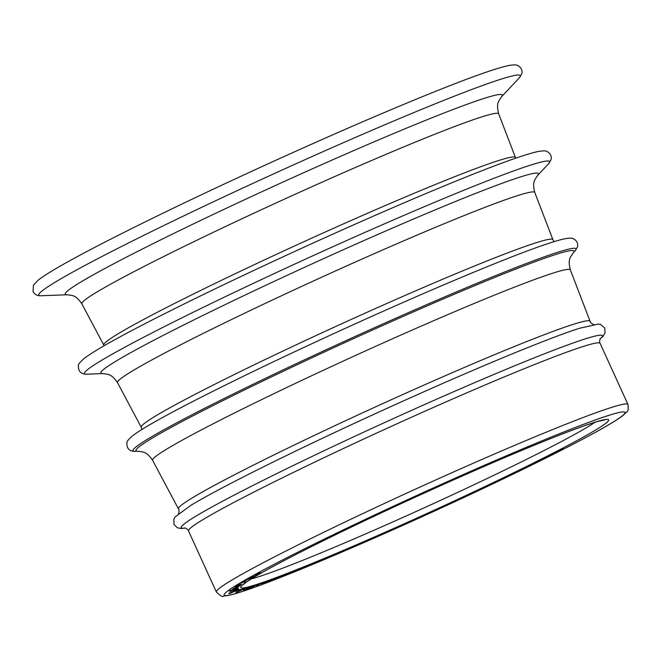 <?xml version="1.0" encoding="UTF-8"?>
<svg xmlns="http://www.w3.org/2000/svg" width="661" height="661" viewBox="0 0 661 661"><rect width="100%" height="100%" fill="white"/><g stroke="black" fill="none" stroke-linecap="round" stroke-linejoin="round"><path stroke-width="0.99" d="M245.223 580.408L253.89 576.772L245.281 580.523M248.214 579.367L247.495 579.474M244.644 580.879L244.173 581.217M235.093 587.282L241.315 584.431M241.356 584.539L235.109 587.274M230.094 590.595L233.804 589.331L230.185 590.744M234.209 589.108L238.216 587.406L233.804 589.331M233.763 589.356L229.293 591.264L234.168 589.001M233.292 590.447L237.58 588.695L233.292 590.447M234.333 590.422L233.292 590.562M238.018 589.868L229.309 593.694L237.985 589.802M238.134 589.744L238.778 589.182M244.71 588.695L235.861 592.702L244.595 588.439M253.246 586.208L243.769 590.405L253.237 585.968M254.022 585.679L254.518 585.572M256.6 585.481L262.475 582.911L256.6 585.481M266.846 581.771L261.93 583.969L266.796 581.672M263.739 582.903L268.672 580.639L263.739 582.903M268.341 581.787L280.223 576.119L268.316 581.73M296.615 569.906L301.061 568.121L294.599 571.484L290.154 573.261L296.615 569.906M315.355 562.428L306.183 566.774L315.297 562.313M309.414 565.064L310.017 564.717M325.98 557.975L316.619 562.42L326.038 557.983M335.119 554.728L343.918 550.192L335.086 554.653M348.033 548.878L351.834 547.168L348.033 548.878M363.005 542.582L359.981 543.887L362.559 542.598M364.748 541.533L361.377 542.987L364.756 541.144M361.336 542.896L361.906 542.855M364.244 541.946L360.716 543.722L358.783 544.408L360.08 543.549L363.666 542.152M371.325 538.74L368.111 540.087L371.358 538.467M370.854 539.037L365.748 541.524L370.838 538.996M387.222 531.51L393.13 528.891L385.462 532.865L391.667 529.61L387.222 531.51M391.998 529.395L391.238 529.973M407.333 522.925L399.384 526.387L407.308 522.884M401.078 525.454L399.641 526.065M405.143 523.636L403.4 524.338M408.448 522.471L407.845 522.413M427.493 513.531L421.925 516.522L427.469 513.457M423.057 515.299L423.726 515.406M436.508 509.59L440.135 507.929L436.483 509.54M449.381 503.963L453.487 501.484L450.348 503.442L455.412 501.17L449.34 503.864M467.071 495.676L461.452 498.072L467.071 495.676L466.327 495.502M461.279 497.989L460.742 498.187M460.097 498.584L466.567 495.395L468.55 495.048L460.015 498.675M467.41 495.246L466.972 495.453M480.597 489.173L478.035 490.371L482.067 488.545L480.497 488.95M488.058 485.86L489.289 485.273L488.033 485.794M493.668 483.051L490.726 484.538L492.569 483.571L489.925 484.364L493.924 483.001M499.443 480.117L503.542 478.341L499.443 480.117M498.13 480.44L498.245 480.696C496.874 481.134 497.146 480.902 499.063 479.985L503.88 477.994C505.252 477.548 504.979 477.787 503.054 478.704L497.386 480.894M503.88 477.994L504.74 477.787M514.349 473.251L509.813 474.813L518.736 471.029L514.82 472.375L520.414 470.302L514.291 473.119M526.858 467.079L520.273 469.839L526.8 466.947M520.694 469.839L520.232 469.748M523.297 468.839L519.166 470.31L523.578 468.095L528.519 466.336L523.272 468.781M537.476 461.568L540.392 460.114L537.443 461.494M544.78 458.032L541.342 459.345L544.565 457.825M545.581 457.42C547.035 456.883 546.986 456.999 545.432 457.784L540.549 459.949C539.079 460.502 539.128 460.378 540.69 459.585L545.581 457.42C547.035 456.883 546.986 456.999 545.432 457.784L545.399 457.709M540.442 459.717L540.549 459.949C539.079 460.502 539.128 460.378 540.69 459.585M553.389 453.281L563.288 448.91L553.356 453.206M554.191 453.289L550.481 454.735L553.753 453.19M550.448 454.669L550.877 454.751M554.719 452.802C556.306 452.19 556.355 452.264 554.885 453.016L549.952 455.222C548.357 455.834 548.3 455.76 549.778 455.008L554.719 452.802C556.306 452.19 556.355 452.264 554.885 453.016L554.777 452.777M549.894 455.099L549.952 455.222C548.357 455.834 548.3 455.76 549.778 455.008M549.622 455.586L545.647 457.115L549.58 455.487M533.163 463.708L539.525 460.899L533.13 463.642M533.394 463.939L533.121 463.386M534.278 463.163L533.27 463.667M507.053 476.771L506.425 476.986L506.623 476.35L507.863 475.755L507.59 476.441L512.548 474.127L506.541 476.631M507.491 476.226L506.929 476.498M507.59 476.441L507.574 475.895M483.976 487.644L481.671 488.289L484.827 486.777L489.338 485.1L483.885 487.446M485.538 487.058L486.769 486.471L485.505 486.992M468.335 494.626L474.036 492.47L468.318 494.577M471.376 493.66L470.483 493.552M441.845 507.433L444.985 505.417L442.853 506.896L447.902 504.64L441.804 507.351M432.914 511.308L430.658 512.424L432.889 511.25M431.484 511.862L433.93 510.656L431.484 511.862M428.972 512.911L435.227 510.061L428.964 512.911M418.777 517.761L410.696 521.314L418.76 517.72M410.696 521.314L411.2 521.207L410.572 521.042M412.555 520.298L411.076 520.934M416.637 518.455L414.819 519.207M419.958 517.282L419.008 517.373M394.022 529.089L399.55 525.908L393.973 528.974M376.985 536.608L385.85 532.113L376.985 536.608M356.147 545.606L352.883 547.101L354.775 545.672L359.146 543.788L356.122 545.565M344.555 550.588L341.291 552.075L343.803 550.373L348.05 548.564L344.538 550.547M324.444 559.206L336.011 553.687L333.433 555.422L332.285 555.901L334.507 554.422L324.402 559.123M312.628 564.155L322.568 559.173L312.595 564.089M304.077 567.278L308.39 565.295L304.077 567.278M302.465 568.006L303.011 568.006M308.39 565.295L307.877 565.353M302.242 568.13L302.341 568.361C300.714 569.022 300.953 568.799 303.052 567.692L308.571 565.064C310.216 564.395 309.976 564.618 307.869 565.733L301.276 568.724M308.571 565.064L309.654 564.692M296.409 570.782L307.109 565.519L296.376 570.724M291.418 572.352L287.014 574.384L291.385 572.277M287.51 573.979L286.957 574.252M285.759 574.905L295.607 570.311L285.726 574.946M288.758 573.112L281.371 576.582L288.717 573.029M280.099 577.094L290.435 572.36L280.066 577.144M271.704 580.474L284.354 574.731L271.704 580.474M273.861 578.862L265.449 582.845L273.803 578.747M265.375 582.68L265.912 582.407M265.986 582.374L266.408 582.374M256.782 584.993L248.024 589.05L256.708 584.828M243.347 589.719L248.85 587.373L243.347 589.719M238.447 590.835L243.132 588.753M243.545 588.62L238.481 591.108M235.498 591.388L240.464 589.339L235.498 591.388M236.803 591.24L236.324 591.008M228.648 593.38L238.604 589.141L228.648 593.38M229.838 592.859L228.929 593.272M230.416 591.372L236.853 588.389M236.886 588.464L230.416 591.364M238.241 587.852L237.506 587.852M236.803 586.918L240.282 585.629L232.854 588.926L236.803 586.918M236.737 585.836L240.835 584.035L236.572 585.72M240.761 584.307L235.762 586.365L240.72 584.217M244.479 582.424L245 582.242M245.909 580.903L241.381 583.134L245.909 580.903M253.18 576.615L248.875 578.565L253.18 576.615M247.916 578.97L256.914 575.136L247.594 579.201M260.36 572.583L255.386 574.971L260.36 572.583M282.297 560.09A220.13 10.75 -24.5 0 1 617.928 412.778A220.13 10.75 -24.5 0 1 373.729 538.285A220.13 10.75 -24.5 0 1 282.297 560.09M555.306 451.975A202.035 9.865 155.5 0 0 471.392 471.987A202.035 9.865 155.5 0 0 247.264 587.183A202.035 9.865 155.5 0 0 555.306 451.975M570.36 269.903L590.075 321.287A226.186 11.047 155.5 0 0 460.734 369.028A226.186 11.047 155.5 0 0 237.977 472.979A226.186 11.047 155.5 0 0 178.445 508.879L152.6 460.287A229.549 11.212 -24.5 0 1 213.024 423.85A229.549 11.212 -24.5 0 1 439.094 318.354A229.549 11.212 -24.5 0 1 570.36 269.903C567.551 258.74 570.559 257.41 573.054 253.031A240.678 11.758 155.5 0 0 573.054 253.031A240.678 11.758 155.5 0 0 447.976 296.929A240.678 11.758 155.5 0 0 199.358 412.514A240.678 11.758 155.5 0 0 138.099 451.248A240.678 11.758 155.5 0 0 138.124 451.248L135.092 451.364C129.184 451.281 126.474 448.315 126.97 442.482C126.532 441.763 128.432 439.507 132.679 435.715C141.785 428.824 162.052 417.306 193.491 401.153C236.919 378.91 288.997 353.966 349.719 326.319C401.714 302.721 448.042 282.644 488.702 266.086C527.048 250.502 552.447 241.389 564.899 238.745C569.6 237.993 572.36 237.96 573.194 238.654C576.871 240.579 578.292 243.355 577.466 246.999L575.111 250.833A243.479 11.898 155.5 0 0 448.579 295.244A243.479 11.898 155.5 0 0 197.061 412.175A243.479 11.898 155.5 0 0 135.092 451.364M534.774 192.458L552.902 239.695A226.186 11.047 155.5 0 0 423.552 287.428A226.186 11.047 155.5 0 0 200.787 391.386A226.186 11.047 155.5 0 0 141.256 427.287L117.501 382.62A229.276 11.204 -24.5 0 1 177.85 346.224A229.276 11.204 -24.5 0 1 403.656 240.852A229.276 11.204 -24.5 0 1 534.774 192.458C531.956 181.296 534.972 179.966 537.467 175.578A240.414 11.741 155.5 0 0 412.53 219.435A240.414 11.741 155.5 0 0 164.184 334.887A240.414 11.741 155.5 0 0 102.992 373.581A240.414 11.741 155.5 0 0 103.017 373.581M537.451 175.603A240.414 11.741 155.5 0 0 537.467 175.578L548.622 163.688A255.609 12.485 155.5 0 0 415.794 210.305A255.609 12.485 155.5 0 0 151.757 333.061A255.609 12.485 155.5 0 0 86.698 374.2C80.766 374.118 78.015 371.168 78.436 365.359C78.114 364.5 79.907 362.286 83.823 358.725C93.061 351.561 114.51 339.333 148.18 322.039C193.789 298.681 248.478 272.481 312.248 243.446C366.855 218.667 415.505 197.581 458.205 180.197C498.485 163.829 525.14 154.261 538.178 151.493C543.16 150.683 546.11 150.691 547.019 151.501C550.464 153.393 551.803 156.12 551.051 159.689L548.622 163.688M498.683 113.832L515.431 157.475A226.186 11.047 155.5 0 0 386.082 205.216A226.186 11.047 155.5 0 0 163.325 309.166A226.186 11.047 155.5 0 0 103.785 345.067L81.84 303.796A229.045 11.187 -24.5 0 1 142.123 267.441A229.045 11.187 -24.5 0 1 367.698 162.176A229.045 11.187 -24.5 0 1 498.683 113.832C495.866 102.662 498.881 101.331 501.377 96.952A240.183 11.733 155.5 0 0 501.377 96.952A240.183 11.733 155.5 0 0 376.563 140.76A240.183 11.733 155.5 0 0 128.457 256.104A240.183 11.733 155.5 0 0 67.331 294.756A240.183 11.733 155.5 0 0 67.356 294.756L41.073 295.748C37.33 295.913 34.653 294.525 33.05 291.584L33.471 285.131L38.239 280.107C47.782 272.704 69.992 260.046 104.859 242.141C152.096 217.948 208.736 190.814 274.778 160.747C334.119 133.819 386.421 111.205 431.691 92.904C471.053 77.031 496.973 67.852 509.449 65.381C513.961 64.704 516.695 64.737 517.67 65.48C521.207 67.397 522.587 70.149 521.818 73.735L519.348 77.791A264.648 12.931 155.5 0 0 381.818 126.061A264.648 12.931 155.5 0 0 108.437 253.155A264.648 12.931 155.5 0 0 41.073 295.748M184.708 527.949C185.055 527.552 189.079 530.304 188.517 530.923A226.161 11.047 -24.5 0 1 248.057 495.056A226.161 11.047 -24.5 0 1 470.508 391.238A226.161 11.047 -24.5 0 1 600.105 343.356C599.271 343.373 599.824 338.523 600.362 338.523M600.13 338.903A231.433 11.303 155.5 0 0 486.331 377.662A231.433 11.303 155.5 0 0 242.166 490.974A231.433 11.303 155.5 0 0 185.146 528.023M275.901 556.149A226.161 11.047 155.5 0 0 216.362 592.016C220.493 595.9 222.856 597.247 223.435 596.073L228.078 595.52C239.1 593.198 261.285 585.291 294.641 571.798C339.704 553.505 391.196 531.014 449.116 504.335C509.805 476.333 566.031 448.629 597.164 431.36C609.26 424.684 617.754 419.495 622.629 415.802L626.81 411.902C628.107 411.638 628.487 409.159 627.95 404.449A226.161 11.047 155.5 0 0 498.344 452.339A226.161 11.047 155.5 0 0 275.901 556.149M185.287 528.056L181.139 528.503L177.379 527.784L173.959 524.421L173.893 519.017L175.049 517.001L190.69 505.458A231.441 11.303 -24.5 0 1 237.208 480.101A231.441 11.303 -24.5 0 1 579.457 328.277L598.436 324.055L600.717 324.501L604.757 328.096L605.046 332.888L603.121 336.201L600.064 339.027M595.032 422.272A196.003 9.576 -24.5 0 1 548.911 448.042A196.003 9.576 -24.5 0 1 251.411 578.871M152.6 460.287C146.023 450.843 143.04 452.24 138.099 451.248M573.054 253.031L575.111 250.833M117.501 382.62C110.916 373.176 107.941 374.572 102.992 373.581L86.698 374.2M81.84 303.796C75.255 294.352 72.272 295.748 67.331 294.756M501.377 96.952L519.348 77.791M188.517 530.923L216.362 592.016M600.105 343.356L627.95 404.449M178.445 508.879C179.478 509.094 178.867 514.076 178.338 514.01M590.075 321.287C589.562 322.204 593.718 325.014 594.016 324.576M104.091 345.761L103.785 345.067M515.431 157.475L515.745 158.153M141.884 429.485L141.256 427.287M552.902 239.695L554.141 241.604M243.471 584.539L244.496 583.613C248.387 580.424 258.03 574.649 273.431 566.287C294.831 554.753 322.989 540.64 357.907 523.95C408.614 499.724 468.228 472.888 515.473 453.025C555.901 436.062 583.523 425.494 598.337 421.313L604.501 419.999"/></g></svg>
